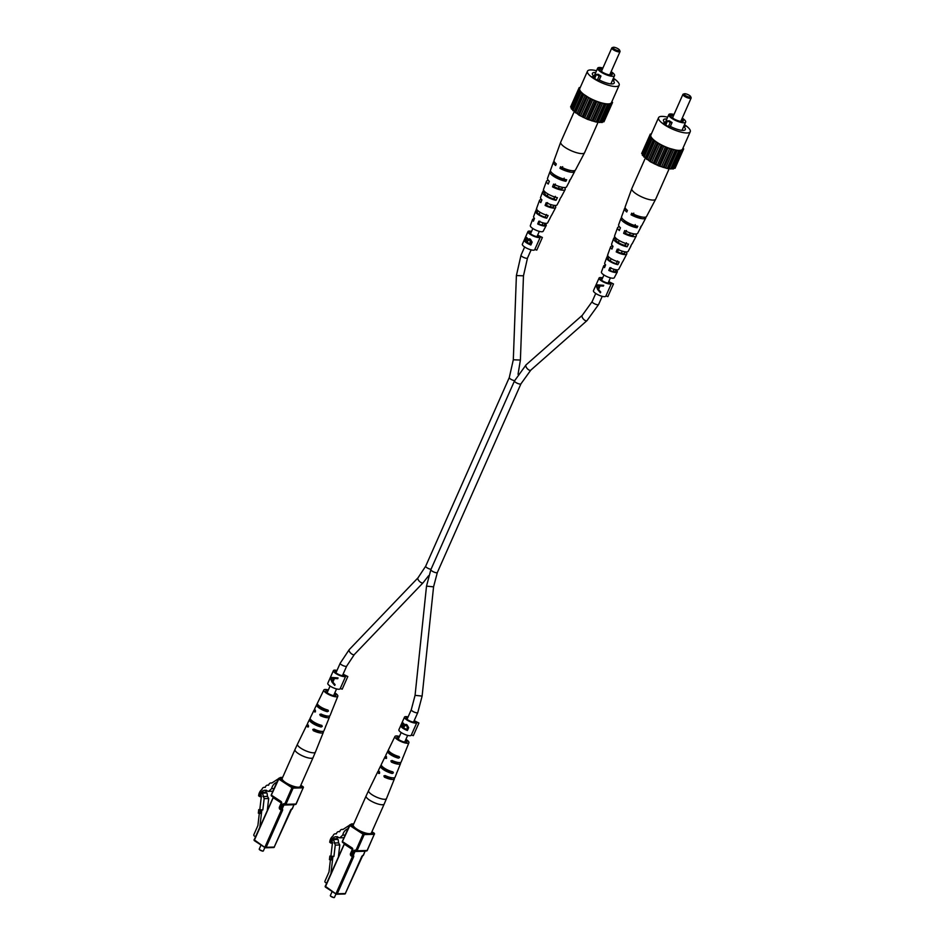 <?xml version="1.0" encoding="UTF-8"?>
<svg xmlns="http://www.w3.org/2000/svg" width="945" height="945" viewBox="0 0 945 945"><rect width="100%" height="100%" fill="white"/><g stroke="black" fill="none" stroke-linecap="round" stroke-linejoin="round"><path stroke-width="1.42" d="M314.508 723.516A3.544 0.992 -156.1 0 1 313.917 722.523L314.059 722.193M385.158 768.663L385.017 768.994A3.544 0.992 23.9 0 0 385.607 769.986M350.394 824.642L351.209 824.111A1.795 1.488 88.4 0 1 352.627 824.111L352.674 824.572M353.595 824.217L352.828 824.241M348.091 828.446L346.354 829.568A9.001 7.465 -91.6 0 0 342.74 835.108L339.739 837.825L335.404 836.762A8.599 7.135 -91.6 0 0 332.179 838.829A3.745 3.107 -91.6 0 0 331.034 843.153L329.722 842.302A8.434 6.993 88.4 0 1 333.089 835.9A2.859 2.374 88.4 0 1 336.113 833.939L336.444 833.726A2.859 2.374 88.4 0 1 339.468 831.754L339.798 831.541A2.859 2.374 88.4 0 1 342.822 829.568L349.532 825.198M337.507 836.703L335.404 836.762M338.381 837.305A8.599 7.135 -91.6 0 0 336.715 838.699L332.179 838.829M336.715 838.699A3.745 3.107 -91.6 0 0 336.018 839.479M332.416 843.117L331.034 843.153M332.144 891.489L330.337 895.576A2.256 0.626 23.9 0 0 330.348 895.789A2.256 0.626 23.9 0 0 331.896 896.959A2.256 0.626 23.9 0 0 334.046 897.573A2.256 0.626 23.9 0 0 334.294 897.537A2.256 0.626 23.9 0 0 334.447 897.407L335.971 893.982M333.857 897.632L330.608 896.12M334.069 842.999L338.605 842.881L338.109 839.42L333.573 839.55L335.251 845.102L333.939 856.394L329.852 856.075L329.427 859.631L330.915 859.903L331.329 856.347L329.852 856.075M330.915 856.04L332.534 842.16L331.341 841.381L333.573 839.55M338.605 842.881L339.787 844.972L335.251 845.102M339.787 844.972L338.475 856.241M333.939 856.394L332.935 856.418L330.986 873.133M331.329 856.347L332.935 856.418M332.333 856.312L331.919 859.879L330.915 859.903M326.533 883.173L325.269 882.346A0.898 0.744 -91.6 0 1 324.962 881.13L328.99 872.034L330.419 859.808M369.589 833.655A9.899 2.764 23.9 0 0 371.397 832.923L384.202 804.018A9.899 2.764 -156.1 0 1 382.406 804.75A9.899 2.764 -156.1 0 1 369.613 800.155A9.899 2.764 -156.1 0 1 366.093 795.997L353.288 824.902A9.899 2.764 23.9 0 0 358.887 830.301A9.899 2.764 23.9 0 0 369.589 833.655M392.447 760.843L393.096 762.048L391.395 762.095L390.887 760.89L392.14 760.524L390.887 760.89M402.842 757.536A8.233 2.303 -156.1 0 1 402.806 757.937L401.2 761.953A8.387 2.339 -156.1 0 1 392.14 760.524M391.395 762.095A8.458 2.362 23.9 0 0 400.55 763.56A8.458 2.362 23.9 0 0 400.337 762.509M385.607 775.869L386.233 777.073L384.379 777.133A9.037 2.516 23.9 0 0 394.431 778.81A9.037 2.516 23.9 0 0 394.254 777.782M384.379 777.133L383.883 775.916L385.123 775.55L383.883 775.916M396.711 772.679A8.824 2.457 -156.1 0 1 396.687 773.187L395.081 777.203A8.977 2.504 -156.1 0 1 385.123 775.55M405.925 739.309A7.654 2.138 -156.1 0 1 406.196 739.486A7.654 2.138 -156.1 0 1 408.925 742.687A7.654 2.138 -156.1 0 1 404.684 742.841A7.654 2.138 -156.1 0 1 397.644 739.722A7.654 2.138 -156.1 0 1 394.927 736.486A7.654 2.138 -156.1 0 1 399.44 736.438M391.395 753.165A8.174 2.28 23.9 0 0 399.073 756.543L399.558 757.536L398.424 758.162A8.233 2.303 -156.1 0 1 390.663 754.748A8.233 2.303 -156.1 0 1 387.745 751.263A8.233 2.303 -156.1 0 1 387.781 751.204L388.525 749.657A8.174 2.28 23.9 0 0 388.501 749.704A8.174 2.28 23.9 0 0 391.395 753.165M399.073 756.543L399.558 757.536M381.39 764.351A8.765 2.445 23.9 0 0 381.308 764.481A8.765 2.445 23.9 0 0 384.414 768.191A8.765 2.445 23.9 0 0 392.896 771.876L393.356 772.856L392.246 773.494A8.824 2.457 -156.1 0 1 383.67 769.773A8.824 2.457 -156.1 0 1 380.551 766.041A8.824 2.457 -156.1 0 1 380.634 765.899L381.237 764.93M392.896 771.876L393.356 772.856M396.687 773.187A8.824 2.457 -156.1 0 1 396.581 773.376L397.231 771.758A8.765 2.445 23.9 0 0 397.325 771.581L400.55 763.56M402.806 757.937A8.233 2.303 -156.1 0 1 402.747 758.044L403.397 756.425A8.174 2.28 23.9 0 0 403.444 756.331L408.925 742.687M386.009 756.165A8.458 2.362 23.9 0 0 385.087 756.709A8.458 2.362 23.9 0 0 385.796 758.445L386.351 758.422M386.599 758.091L385.796 758.445L386.54 756.862A8.387 2.339 -156.1 0 1 385.855 755.149L387.745 751.263M378.78 770.931A9.037 2.516 23.9 0 0 377.906 771.486A9.037 2.516 23.9 0 0 378.78 773.471L379.347 773.447M379.606 773.116L378.78 773.471L379.606 773.116L379.512 771.888A8.977 2.504 -156.1 0 1 378.661 769.927L380.551 766.041M393.096 762.048A5.894 1.642 23.9 0 0 398.211 762.532A5.894 1.642 23.9 0 0 398.223 762.485M386.233 777.073A6.202 1.725 23.9 0 0 391.785 777.759M398.424 758.162L396.25 756.744L397.573 756.248M396.25 756.744A5.788 1.618 -156.1 0 1 392.021 754.712A5.788 1.618 -156.1 0 1 389.942 752.622L387.781 751.204M392.246 773.494L389.883 771.947L391.171 771.427M389.883 771.947A6.083 1.701 -156.1 0 1 385.206 769.726A6.083 1.701 -156.1 0 1 383.008 767.446L380.634 765.899M399.156 737.1A5.493 1.536 23.9 0 0 396.9 737.372A5.493 1.536 23.9 0 0 398.849 739.687A5.493 1.536 23.9 0 0 403.893 741.931A5.493 1.536 23.9 0 0 406.941 741.825A5.493 1.536 23.9 0 0 405.629 739.97M684.735 93.72A3.603 1.004 23.9 0 0 684.345 93.779A3.603 1.004 23.9 0 0 685.68 95.693A3.603 1.004 23.9 0 0 690.004 97.158A3.603 1.004 23.9 0 0 690.641 96.567A3.603 1.004 23.9 0 0 688.161 94.701A3.603 1.004 23.9 0 0 684.735 93.72M690.641 96.567L691.102 97.642A4.501 1.252 -156.1 0 1 691.138 98.056A4.501 1.252 -156.1 0 1 690.322 98.386A4.501 1.252 -156.1 0 1 685.456 96.862A4.501 1.252 -156.1 0 1 682.904 94.405A4.501 1.252 -156.1 0 1 683.235 94.157L684.345 93.779M682.904 94.405L672.745 117.334A4.501 1.252 23.9 0 0 673.726 118.775M673.809 114.924A7.194 2.008 23.9 0 0 671.482 114.617A7.194 2.008 23.9 0 0 670.135 115.491A7.194 2.008 23.9 0 0 674.777 119.342A7.194 2.008 23.9 0 0 682.018 121.503A7.194 2.008 23.9 0 0 683.093 121.243A7.194 2.008 23.9 0 0 681.947 118.798M682.538 121.444A6.674 1.866 23.9 0 0 681.51 119.779M673.395 115.881A6.674 1.866 23.9 0 0 671.517 115.656A6.674 1.866 23.9 0 0 670.359 116.046M674.009 114.487A9.226 2.575 23.9 0 0 670.454 113.943A9.226 2.575 23.9 0 0 668.776 114.629A9.226 2.575 23.9 0 0 673.998 119.661A9.226 2.575 23.9 0 0 683.967 122.779A9.226 2.575 23.9 0 0 685.657 122.094A9.226 2.575 23.9 0 0 682.243 118.125M670.206 122.578L672.072 122.531A9.226 2.575 -156.1 0 1 669.438 120.806L667.572 120.854L670.206 122.578L668.399 126.665L670.773 126.63A11.931 3.331 23.9 0 0 685.314 129.512A11.931 3.331 23.9 0 0 683.707 126.5M672.072 122.531L670.253 126.642M664.819 124.327L665.363 123.098L663.024 123.157L668.434 126.689M666.827 119.023A11.931 3.331 23.9 0 0 665.682 118.975A11.931 3.331 23.9 0 0 663.508 119.85A11.931 3.331 23.9 0 0 665.363 123.098M667.631 117.204A17.329 4.831 23.9 0 0 661.724 116.389A17.329 4.831 23.9 0 0 658.57 117.664A17.329 4.831 23.9 0 0 668.375 127.114A17.329 4.831 23.9 0 0 687.098 132.973A17.329 4.831 23.9 0 0 690.252 131.709A17.329 4.831 23.9 0 0 684.511 124.681M658.57 117.664L650.869 135.052A17.329 4.831 23.9 0 0 660.673 144.502A17.329 4.831 23.9 0 0 679.396 150.361A17.329 4.831 23.9 0 0 682.55 149.097L690.252 131.709M680.187 121.303A4.501 1.252 23.9 0 0 680.979 120.972L691.138 98.056M667.572 120.854L665.764 124.953M682.94 148.223L683.672 148.885L682.857 148.979L683.105 150.101L678.734 150.846L666.745 147.668L658.263 143.51L652.038 138.962L649.747 135.253L650.774 134.71L650.314 134.048L651.27 134.143M683.672 148.885L675.58 167.064M683.105 150.101L675.049 168.281L673.655 168.269M681.416 150.775L673.36 168.954L667.17 168.505L658.689 165.847L650.207 161.689L642.281 155.122L650.337 136.942M642.588 154.413L641.69 153.433L650.314 134.048M673.927 168.175L681.983 149.995M678.734 150.846L670.678 169.025M670.997 168.671L679.053 150.491M672.001 168.635L680.057 150.456M675.226 150.326L667.17 168.505M667.867 168.34L675.923 150.16M669.178 168.529L677.234 150.349M671.139 149.239L663.083 167.419M664.111 167.454L672.167 149.286M665.634 167.867L673.691 149.688M666.745 147.668L658.689 165.847M659.976 166.096L668.032 147.916M661.618 166.674L669.674 148.495M662.351 145.707L654.294 163.887M655.759 164.324L663.815 146.144M657.401 165.056L665.457 146.877M658.263 143.51L650.207 161.689M651.731 162.28L659.787 144.101M653.267 163.107L661.323 144.928M654.743 141.207L646.687 159.386M648.175 160.095L656.232 141.915M649.499 160.957L657.555 142.778M652.038 138.962L643.982 157.142M645.341 157.921L653.397 139.742M646.345 158.76L654.401 140.581M643.403 155.913L651.459 137.734M644.041 156.669L652.097 138.49M642.517 154.189L650.573 136.009M683.802 126.264L685.798 126.205L684.274 125.212M669.249 168.553L655.7 199.135A13.053 3.638 -156.1 0 1 655.665 199.194A13.053 3.638 -156.1 0 1 653.326 200.092A13.053 3.638 -156.1 0 1 636.469 194.044A13.053 3.638 -156.1 0 1 631.803 188.622A13.053 3.638 -156.1 0 1 631.827 188.551L645.388 157.969M618.715 249.078L617.557 251.842A6.603 1.843 23.9 0 0 624.751 253.047A6.603 1.843 23.9 0 0 624.172 251.665L624.22 251.665M633.776 213.145L633.115 214.728A8.08 2.256 23.9 0 0 641.82 216.984M626.488 230.521L625.33 233.285A7.336 2.044 23.9 0 0 633.658 234.773A7.336 2.044 23.9 0 0 633.445 233.781M610.954 267.648L609.797 270.412A5.859 1.63 23.9 0 0 615.845 271.321A5.859 1.63 23.9 0 0 615.478 270.246L615.738 269.691M635.276 224.591L634.52 226.138A7.702 2.15 -156.1 0 1 626.677 222.807A7.702 2.15 -156.1 0 1 623.948 220.161M626.452 242.782L625.141 245.487A6.91 1.925 -156.1 0 1 618.361 242.558A6.91 1.925 -156.1 0 1 615.892 239.664A6.91 1.925 -156.1 0 1 615.986 239.51L616.364 238.589M617.617 260.962L616.294 263.667A6.178 1.725 -156.1 0 1 610.541 261.127A6.178 1.725 -156.1 0 1 608.344 258.54A6.178 1.725 -156.1 0 1 608.367 258.481L608.911 257.123M630.906 245.794A9.438 2.634 -156.1 0 1 630.835 246.314L628.201 251.299A9.048 2.528 -156.1 0 1 617.298 249.126L616.199 251.89A8.848 2.469 23.9 0 0 626.795 253.981A8.848 2.469 23.9 0 0 625.826 251.902M655.665 199.194L646.581 216.44A11.73 3.272 -156.1 0 1 631.673 213.204L631.047 214.787A11.612 3.237 23.9 0 0 645.778 217.964A11.612 3.237 23.9 0 0 645.789 217.031M640.982 226.398A10.903 3.048 -156.1 0 1 640.923 227.166L637.698 233.297A10.43 2.906 -156.1 0 1 624.716 230.568L623.617 233.332A10.23 2.859 23.9 0 0 636.28 235.978A10.23 2.859 23.9 0 0 635.583 234.006M621.408 264.033A8.056 2.244 -156.1 0 1 621.337 264.328L618.715 269.301A7.666 2.138 -156.1 0 1 609.891 267.671L608.793 270.435A7.465 2.079 23.9 0 0 617.298 271.983A7.465 2.079 23.9 0 0 616.471 270.223L615.478 270.246M605.414 265.356A7.465 2.079 23.9 0 0 603.654 265.947L601.433 272.042A7.017 1.961 23.9 0 0 603.938 274.971A7.017 1.961 23.9 0 0 614.274 277.736L617.298 271.983M621.337 264.328A8.056 2.244 -156.1 0 1 621.137 264.565L622.519 261.895A8.257 2.303 23.9 0 0 622.755 261.647L626.795 253.981M630.835 246.314A9.438 2.634 -156.1 0 1 630.445 246.692L631.827 244.023A9.639 2.693 23.9 0 0 632.24 243.633L636.28 235.978M640.923 227.166A10.903 3.048 -156.1 0 1 640.32 227.662L641.112 226.138A11.021 3.071 23.9 0 0 641.738 225.631L645.778 217.964M625.224 207.912A11.612 3.237 23.9 0 0 624.55 208.561L621.586 216.7A11.021 3.071 23.9 0 0 625.519 221.284A11.021 3.071 23.9 0 0 637.792 226.233L637.001 227.757A10.903 3.048 -156.1 0 1 624.881 222.866A10.903 3.048 -156.1 0 1 620.995 218.33A10.903 3.048 -156.1 0 1 621.633 217.716L621.739 217.787M619.507 226.883A10.23 2.859 23.9 0 0 617.581 227.686L614.616 235.825A9.639 2.693 23.9 0 0 618.065 239.841A9.639 2.693 23.9 0 0 628.508 244.117L627.126 246.787A9.438 2.634 -156.1 0 1 616.955 242.593A9.438 2.634 -156.1 0 1 613.577 238.672A9.438 2.634 -156.1 0 1 614.014 238.211L614.64 236.51M612.809 246.137A8.848 2.469 23.9 0 0 610.624 246.81L607.659 254.949A8.257 2.303 23.9 0 0 610.6 258.387A8.257 2.303 23.9 0 0 619.199 261.989L617.817 264.647A8.056 2.244 -156.1 0 1 609.49 261.151A8.056 2.244 -156.1 0 1 606.619 257.808A8.056 2.244 -156.1 0 1 606.855 257.489L607.918 254.618M624.55 208.561A11.612 3.237 23.9 0 0 626.759 211.987L627.397 210.404A11.73 3.272 -156.1 0 1 625.141 206.931L631.803 188.622M617.581 227.686A10.23 2.859 23.9 0 0 619.329 230.533L620.44 227.769A10.43 2.906 -156.1 0 1 618.621 224.839L620.995 218.33M610.624 246.81A8.848 2.469 23.9 0 0 611.911 249.09L613.021 246.326A9.048 2.528 -156.1 0 1 611.651 243.964L613.577 238.672M603.654 265.947A7.465 2.079 23.9 0 0 604.516 267.636L605.615 264.872A7.666 2.138 -156.1 0 1 604.694 263.088L606.619 257.808M633.115 214.728L631.047 214.787M625.33 233.285L623.617 233.332M617.557 251.842L616.199 251.89M609.797 270.412L608.793 270.435M634.52 226.138L637.001 227.757M625.141 245.487L627.126 246.787M614.014 238.211L615.986 239.51M616.294 263.667L617.817 264.647M606.855 257.489L608.367 258.481M343.33 675.734L343.85 674.565L347.819 676.537L342.208 689.188L340.259 688.492M336.727 671.056A4.949 1.382 23.9 0 0 335.05 671.375A4.949 1.382 23.9 0 0 336.81 673.454A4.949 1.382 23.9 0 0 341.346 675.474A4.949 1.382 23.9 0 0 344.098 675.38A4.949 1.382 23.9 0 0 343.85 674.565M336.987 670.477A6.757 1.878 23.9 0 0 333.408 670.643L327.797 683.282A6.757 1.878 23.9 0 0 330.195 686.129A6.757 1.878 23.9 0 0 336.385 688.881A6.757 1.878 23.9 0 0 340.141 688.751L345.752 676.112A6.757 1.878 23.9 0 0 345.787 675.817L347.819 676.537M330.502 678.475L331.99 682.077L334.731 685.409L335.073 684.641L332.864 682.113L334.447 678.534L337.708 678.687L338.05 677.919L330.974 677.423L330.502 678.475L334.778 685.314M333.408 670.643A6.757 1.878 23.9 0 0 335.794 673.478A6.757 1.878 23.9 0 0 341.984 676.23A6.757 1.878 23.9 0 0 345.752 676.112M334.447 678.534L337.719 678.687M330.951 678.25L334.329 678.451L333.077 681.274L332.321 681.298L330.951 678.25L333.573 678.475L332.321 681.298M334.329 678.451L333.573 678.475M414.43 722.204L414.949 721.035L418.918 723.008L413.308 735.659L411.358 734.95M407.827 717.527A4.949 1.382 23.9 0 0 406.149 717.834A4.949 1.382 23.9 0 0 407.909 719.925A4.949 1.382 23.9 0 0 412.445 721.933A4.949 1.382 23.9 0 0 415.198 721.85A4.949 1.382 23.9 0 0 414.949 721.035M408.086 716.936A6.757 1.878 23.9 0 0 404.507 717.101L398.896 729.753A6.757 1.878 23.9 0 0 401.294 732.599A6.757 1.878 23.9 0 0 407.484 735.34A6.757 1.878 23.9 0 0 411.24 735.222L416.851 722.582A6.757 1.878 23.9 0 0 416.887 722.287L418.918 723.008M404.791 724.697L406.87 724.685L408.665 727.65L407.401 730.509A6.757 1.878 -156.1 0 1 403.161 728.394A6.757 1.878 -156.1 0 1 400.845 726.244L403.55 723.279L404.342 725.11L405.712 724.39M404.507 717.101A6.757 1.878 23.9 0 0 406.905 719.948A6.757 1.878 23.9 0 0 413.083 722.701A6.757 1.878 23.9 0 0 416.851 722.582M407.401 730.509L400.845 726.244L403.09 723.008M406.208 724.437L404.342 725.11M403.905 727.355L403.692 727.827A6.757 1.878 23.9 0 0 406.74 729.41L407.555 728.394L407.342 725.37L405.842 725.217L403.031 727.378L403.125 723.905M404.106 724.047L403.48 723.811M404.425 726.268L404.625 725.098M403.999 723.976L401.448 725.984A6.757 1.878 23.9 0 0 403.031 727.378M404.117 726.882L403.243 726.906M407.342 725.37L406.563 725.394L407.555 728.394M406.74 729.41L407.189 728.406M537.894 236.675L538.414 235.506L542.383 237.478L536.772 250.13L534.823 249.433M531.291 231.998A4.949 1.382 23.9 0 0 529.613 232.316A4.949 1.382 23.9 0 0 531.373 234.395A4.949 1.382 23.9 0 0 535.909 236.415A4.949 1.382 23.9 0 0 538.662 236.321A4.949 1.382 23.9 0 0 538.414 235.506M531.551 231.419A6.757 1.878 23.9 0 0 527.96 231.584L522.361 244.223A6.757 1.878 23.9 0 0 524.759 247.07A6.757 1.878 23.9 0 0 530.948 249.823A6.757 1.878 23.9 0 0 534.705 249.704L540.316 237.053A6.757 1.878 23.9 0 0 540.351 236.758L542.383 237.478M528.255 239.179L530.334 239.156L532.13 242.133L530.866 244.991A6.757 1.878 -156.1 0 1 526.625 242.865A6.757 1.878 -156.1 0 1 524.31 240.715L527.015 237.75L527.806 239.593L529.165 238.861M527.96 231.584A6.757 1.878 23.9 0 0 530.358 234.419A6.757 1.878 23.9 0 0 536.547 237.171A6.757 1.878 23.9 0 0 540.316 237.053M530.866 244.991L524.31 240.715M524.333 240.715L526.554 237.478M529.672 238.908L527.806 239.593M530.807 239.853L528.101 240.396L527.156 242.298A6.757 1.878 23.9 0 0 530.204 243.881L530.027 239.876L530.807 239.853L530.653 242.877M530.204 243.881L531.019 242.865M527.57 238.53L526.589 238.376M527.889 240.751L528.09 239.581M527.464 238.447L524.912 240.455A6.757 1.878 23.9 0 0 526.495 241.861L526.33 238.294L526.944 238.282M527.582 241.353L526.708 241.377M527.369 241.837L526.495 241.861M608.993 283.146L609.513 281.976L613.482 283.949L607.871 296.6L605.922 295.903M602.39 278.468A4.949 1.382 23.9 0 0 600.713 278.775A4.949 1.382 23.9 0 0 602.473 280.866A4.949 1.382 23.9 0 0 607.009 282.874A4.949 1.382 23.9 0 0 609.761 282.791A4.949 1.382 23.9 0 0 609.513 281.976M602.65 277.889A6.757 1.878 23.9 0 0 599.071 278.054L593.46 290.694A6.757 1.878 23.9 0 0 595.858 293.541A6.757 1.878 23.9 0 0 602.048 296.281A6.757 1.878 23.9 0 0 605.804 296.163L611.415 283.524A6.757 1.878 23.9 0 0 611.45 283.228L613.482 283.949M596.165 285.886L597.653 289.489L600.394 292.82L600.736 292.052L598.528 289.524L600.122 285.945L603.371 286.099L603.713 285.331L596.638 284.835L596.165 285.886L600.441 292.726M599.071 278.054A6.757 1.878 23.9 0 0 601.469 280.889A6.757 1.878 23.9 0 0 607.647 283.642A6.757 1.878 23.9 0 0 611.415 283.524M600.122 285.945L603.382 286.087M596.614 285.65L599.992 285.862L598.74 288.686L597.984 288.709L596.614 285.65L599.236 285.886L597.984 288.709M599.992 285.862L599.236 285.886M279.295 778.172L280.11 777.64A1.795 1.488 88.4 0 1 281.527 777.652L281.575 778.101M282.496 777.747L281.728 777.77M276.991 781.976L275.255 783.11A9.001 7.465 -91.6 0 0 271.64 788.638L268.64 791.367L264.305 790.292A8.599 7.135 -91.6 0 0 261.08 792.359A3.745 3.107 -91.6 0 0 259.934 796.682L258.623 795.832A8.434 6.993 88.4 0 1 261.989 789.441A2.859 2.374 88.4 0 1 265.013 787.468L265.344 787.256A2.859 2.374 88.4 0 1 268.368 785.283L268.699 785.071A2.859 2.374 88.4 0 1 271.723 783.098L278.432 778.739M266.407 790.233L264.305 790.292M267.281 790.835A8.599 7.135 -91.6 0 0 265.604 792.229L261.08 792.359M265.604 792.229A3.745 3.107 -91.6 0 0 264.919 793.009M261.316 796.647L259.934 796.682M261.044 845.019L259.237 849.118A2.256 0.626 23.9 0 0 259.249 849.319A2.256 0.626 23.9 0 0 260.796 850.488A2.256 0.626 23.9 0 0 262.946 851.102A2.256 0.626 23.9 0 0 263.194 851.067A2.256 0.626 23.9 0 0 263.348 850.937L264.872 847.511M262.757 851.173L259.497 849.649M262.97 796.54L267.506 796.411L267.01 792.961L262.474 793.079L264.151 798.631L262.84 809.924L258.753 809.605L258.328 813.161L259.816 813.432L260.229 809.877L258.753 809.605M259.816 809.582L261.422 795.69L260.241 794.91L262.474 793.079M267.506 796.411L268.687 798.501L264.151 798.631M268.687 798.501L267.376 809.77M262.84 809.924L261.836 809.959L259.887 826.674M260.229 809.877L261.836 809.959M261.233 809.841L260.82 813.409L259.816 813.432M255.433 836.703L254.17 835.876A0.898 0.744 -91.6 0 1 253.862 834.659L257.89 825.564L259.32 813.35M298.49 787.185A9.899 2.764 23.9 0 0 300.297 786.464L313.102 757.547A9.899 2.764 -156.1 0 1 311.307 758.28A9.899 2.764 -156.1 0 1 298.514 753.697A9.899 2.764 -156.1 0 1 294.994 749.527L282.189 778.432A9.899 2.764 23.9 0 0 287.788 783.842A9.899 2.764 23.9 0 0 298.49 787.185M321.347 714.373L321.997 715.589L320.296 715.637L319.788 714.42L321.04 714.054L319.788 714.42M331.742 711.065A8.233 2.303 -156.1 0 1 331.707 711.467L330.088 715.483A8.387 2.339 -156.1 0 1 321.04 714.054M320.296 715.637A8.458 2.362 23.9 0 0 329.451 717.09A8.458 2.362 23.9 0 0 329.226 716.05M314.508 729.398L315.134 730.615L313.279 730.662A9.037 2.516 23.9 0 0 323.332 732.34A9.037 2.516 23.9 0 0 323.155 731.312M313.279 730.662L312.783 729.445L314.023 729.079L312.783 729.445M325.612 726.221A8.824 2.457 -156.1 0 1 325.588 726.717L323.981 730.733A8.977 2.504 -156.1 0 1 314.023 729.079M334.825 692.839A7.654 2.138 -156.1 0 1 335.097 693.016A7.654 2.138 -156.1 0 1 337.826 696.217A7.654 2.138 -156.1 0 1 333.585 696.382A7.654 2.138 -156.1 0 1 326.545 693.252A7.654 2.138 -156.1 0 1 323.828 690.015A7.654 2.138 -156.1 0 1 328.34 689.968M320.296 706.695A8.174 2.28 23.9 0 0 327.974 710.073L328.458 711.065L327.324 711.691A8.233 2.303 -156.1 0 1 319.564 708.277A8.233 2.303 -156.1 0 1 316.646 704.793A8.233 2.303 -156.1 0 1 316.681 704.734L317.425 703.186A8.174 2.28 23.9 0 0 317.402 703.234A8.174 2.28 23.9 0 0 320.296 706.695M327.974 710.073L328.458 711.065M310.291 717.893A8.765 2.445 23.9 0 0 310.208 718.023A8.765 2.445 23.9 0 0 313.315 721.72A8.765 2.445 23.9 0 0 321.796 725.406L322.257 726.386L321.146 727.024A8.824 2.457 -156.1 0 1 312.571 723.303A8.824 2.457 -156.1 0 1 309.452 719.57A8.824 2.457 -156.1 0 1 309.535 719.44L310.137 718.472M321.796 725.406L322.257 726.386M325.588 726.717A8.824 2.457 -156.1 0 1 325.482 726.906L326.131 725.287A8.765 2.445 23.9 0 0 326.226 725.122L329.451 717.09M331.707 711.467A8.233 2.303 -156.1 0 1 331.648 711.573L332.297 709.955A8.174 2.28 23.9 0 0 332.345 709.86L337.826 696.217M314.909 709.695A8.458 2.362 23.9 0 0 313.988 710.238A8.458 2.362 23.9 0 0 314.697 711.975L315.252 711.951M315.5 711.62L314.697 711.975L315.441 710.392A8.387 2.339 -156.1 0 1 314.744 708.679L316.646 704.793M307.68 724.461A9.037 2.516 23.9 0 0 306.806 725.016A9.037 2.516 23.9 0 0 307.68 727L308.247 726.989M308.507 726.646L307.68 727L308.507 726.646L308.413 725.417A8.977 2.504 -156.1 0 1 307.562 723.457L309.452 719.57M321.997 715.589A5.894 1.642 23.9 0 0 327.112 716.062A5.894 1.642 23.9 0 0 327.124 716.015M315.134 730.615A6.202 1.725 23.9 0 0 320.686 731.288M327.324 711.691L325.151 710.274L326.474 709.778M325.151 710.274A5.788 1.618 -156.1 0 1 320.922 708.242A5.788 1.618 -156.1 0 1 318.843 706.151L316.681 704.734M321.146 727.024L318.784 725.476L320.071 724.957M318.784 725.476A6.083 1.701 -156.1 0 1 314.106 723.268A6.083 1.701 -156.1 0 1 311.909 720.976L309.535 719.44M328.057 690.63A5.493 1.536 23.9 0 0 325.801 690.901A5.493 1.536 23.9 0 0 327.75 693.217A5.493 1.536 23.9 0 0 332.794 695.461A5.493 1.536 23.9 0 0 335.841 695.355A5.493 1.536 23.9 0 0 334.53 693.5M613.636 47.25A3.603 1.004 23.9 0 0 613.234 47.309A3.603 1.004 23.9 0 0 614.581 49.234A3.603 1.004 23.9 0 0 618.904 50.699A3.603 1.004 23.9 0 0 619.542 50.097A3.603 1.004 23.9 0 0 617.061 48.23A3.603 1.004 23.9 0 0 613.636 47.25M619.542 50.097L620.003 51.172A4.501 1.252 -156.1 0 1 620.038 51.585A4.501 1.252 -156.1 0 1 619.223 51.916A4.501 1.252 -156.1 0 1 614.356 50.392A4.501 1.252 -156.1 0 1 611.805 47.935A4.501 1.252 -156.1 0 1 612.136 47.687L613.234 47.309M611.805 47.935L601.646 70.863A4.501 1.252 23.9 0 0 602.626 72.304M602.709 68.453A7.194 2.008 23.9 0 0 600.382 68.146A7.194 2.008 23.9 0 0 599.035 69.032A7.194 2.008 23.9 0 0 603.678 72.871A7.194 2.008 23.9 0 0 610.919 75.033A7.194 2.008 23.9 0 0 611.994 74.773A7.194 2.008 23.9 0 0 610.848 72.328M611.439 74.986A6.674 1.866 23.9 0 0 610.411 73.308M602.296 69.41A6.674 1.866 23.9 0 0 600.418 69.186A6.674 1.866 23.9 0 0 599.26 69.587M602.91 68.016A9.226 2.575 23.9 0 0 599.354 67.473A9.226 2.575 23.9 0 0 597.677 68.158A9.226 2.575 23.9 0 0 602.898 73.19A9.226 2.575 23.9 0 0 612.868 76.309A9.226 2.575 23.9 0 0 614.545 75.635A9.226 2.575 23.9 0 0 611.143 71.666M599.106 76.108L600.973 76.061A9.226 2.575 -156.1 0 1 598.339 74.336L596.472 74.383L599.106 76.108L597.299 80.207M600.973 76.061L599.142 80.171M593.72 77.868L594.263 76.628L591.924 76.699L597.334 80.23L599.673 80.16A11.931 3.331 23.9 0 0 614.215 83.054A11.931 3.331 23.9 0 0 612.608 80.03M595.728 72.552A11.931 3.331 23.9 0 0 594.582 72.505A11.931 3.331 23.9 0 0 592.409 73.379A11.931 3.331 23.9 0 0 594.263 76.628M596.531 70.733A17.329 4.831 23.9 0 0 590.625 69.93A17.329 4.831 23.9 0 0 587.471 71.194A17.329 4.831 23.9 0 0 597.275 80.644A17.329 4.831 23.9 0 0 615.998 86.515A17.329 4.831 23.9 0 0 619.152 85.239A17.329 4.831 23.9 0 0 613.411 78.211M587.471 71.194L579.757 88.582A17.329 4.831 23.9 0 0 589.574 98.032A17.329 4.831 23.9 0 0 608.297 103.903A17.329 4.831 23.9 0 0 611.45 102.627L619.152 85.239M609.088 74.832A4.501 1.252 23.9 0 0 609.879 74.513L620.038 51.585M596.472 74.383L594.665 78.482M611.84 101.753L612.573 102.426L611.545 102.97L612.006 103.631L607.623 104.375L600.04 102.769L591.251 99.249L580.939 92.504L578.647 88.795L579.462 88.7L579.214 87.578L580.171 87.672M604.516 120.594L612.573 102.426M612.006 103.631L603.949 121.81L602.556 121.81M610.316 104.304L602.26 122.484L596.071 122.035L587.589 119.377L579.108 115.219L571.182 108.651L579.238 90.472M571.489 107.943L570.591 106.974L578.647 88.795M602.827 121.704L610.883 103.525M607.623 104.375L599.579 122.555M599.898 122.2L607.954 104.021M600.902 122.165L608.958 103.985M604.127 103.855L596.071 122.035M596.767 121.87L604.824 103.69M598.079 122.07L606.135 103.891M600.04 102.769L591.983 120.948M593.011 120.995L601.067 102.816M594.535 121.397L602.591 103.218M595.645 101.198L587.589 119.377M588.877 119.625L596.933 101.446M590.519 120.216L598.575 102.036M591.251 99.249L583.195 117.416M584.66 117.853L592.716 99.674M586.302 118.586L594.358 100.406M587.164 97.04L579.108 115.219M580.632 115.81L588.688 97.63M582.167 116.637L590.223 98.457M583.644 94.736L575.588 112.916M577.076 113.624L585.132 95.445M578.399 114.487L586.455 96.307M580.939 92.504L572.883 110.683M574.241 111.451L582.297 93.271M575.245 112.29L583.301 94.122M572.304 109.443L580.36 91.263M572.942 110.199L580.998 92.019M571.418 107.73L579.474 89.551M579.214 87.578L578.671 88.783M612.703 79.793L614.699 79.746L613.175 78.742M598.15 122.094L584.601 152.665A13.053 3.638 -156.1 0 1 584.565 152.724A13.053 3.638 -156.1 0 1 582.226 153.622A13.053 3.638 -156.1 0 1 565.37 147.585A13.053 3.638 -156.1 0 1 560.704 142.152A13.053 3.638 -156.1 0 1 560.728 142.093L574.288 111.498M547.616 202.62L546.458 205.384A6.603 1.843 23.9 0 0 553.652 206.577A6.603 1.843 23.9 0 0 553.073 205.195L553.12 205.195M562.677 166.674L562.015 168.257A8.08 2.256 23.9 0 0 570.721 170.513M555.388 184.051L554.231 186.815A7.336 2.044 23.9 0 0 562.558 188.303A7.336 2.044 23.9 0 0 562.346 187.311M539.855 221.177L538.697 223.941A5.859 1.63 23.9 0 0 544.745 224.851A5.859 1.63 23.9 0 0 544.379 223.788L544.639 223.221M564.177 178.121L563.421 179.668A7.702 2.15 -156.1 0 1 555.577 176.349A7.702 2.15 -156.1 0 1 552.849 173.691M555.353 196.312L554.042 199.017A6.91 1.925 -156.1 0 1 547.261 196.087A6.91 1.925 -156.1 0 1 544.792 193.205A6.91 1.925 -156.1 0 1 544.887 193.04L545.265 192.118M546.517 214.491L545.194 217.196A6.178 1.725 -156.1 0 1 539.441 214.657A6.178 1.725 -156.1 0 1 537.244 212.07A6.178 1.725 -156.1 0 1 537.268 212.011L537.811 210.652M559.806 199.336A9.438 2.634 -156.1 0 1 559.735 199.856L557.101 204.829A9.048 2.528 -156.1 0 1 546.198 202.655L545.1 205.419A8.848 2.469 23.9 0 0 555.695 207.51A8.848 2.469 23.9 0 0 554.727 205.431M584.565 152.724L575.481 169.97A11.73 3.272 -156.1 0 1 560.574 166.733L559.948 168.316A11.612 3.237 23.9 0 0 574.678 171.506A11.612 3.237 23.9 0 0 574.69 170.561M569.882 179.928A10.903 3.048 -156.1 0 1 569.823 180.696L566.598 186.826A10.43 2.906 -156.1 0 1 553.616 184.11L552.518 186.862A10.23 2.859 23.9 0 0 565.181 189.508A10.23 2.859 23.9 0 0 564.484 187.547M550.309 217.563A8.056 2.244 -156.1 0 1 550.238 217.858L547.616 222.843A7.666 2.138 -156.1 0 1 538.792 221.201L537.693 223.965A7.465 2.079 23.9 0 0 546.198 225.524A7.465 2.079 23.9 0 0 545.371 223.752L544.379 223.788M534.315 218.897A7.465 2.079 23.9 0 0 532.555 219.476L530.334 225.583A7.017 1.961 23.9 0 0 532.838 228.501A7.017 1.961 23.9 0 0 543.174 231.265L546.198 225.524M550.238 217.858A8.056 2.244 -156.1 0 1 550.037 218.094L551.419 215.436A8.257 2.303 23.9 0 0 551.656 215.176L555.695 207.51M559.735 199.856A9.438 2.634 -156.1 0 1 559.345 200.222L560.728 197.564A9.639 2.693 23.9 0 0 561.141 197.174L565.181 189.508M569.823 180.696A10.903 3.048 -156.1 0 1 569.221 181.204L570.012 179.68A11.021 3.071 23.9 0 0 570.638 179.16L574.678 171.506M554.124 161.453A11.612 3.237 23.9 0 0 553.451 162.091L550.486 170.23A11.021 3.071 23.9 0 0 554.42 174.813A11.021 3.071 23.9 0 0 566.693 179.774L565.901 181.286A10.903 3.048 -156.1 0 1 553.782 176.396A10.903 3.048 -156.1 0 1 549.884 171.86A10.903 3.048 -156.1 0 1 550.533 171.246L550.64 171.317M548.407 180.424A10.23 2.859 23.9 0 0 546.482 181.216L543.517 189.354A9.639 2.693 23.9 0 0 546.966 193.371A9.639 2.693 23.9 0 0 557.408 197.659L556.026 200.316A9.438 2.634 -156.1 0 1 545.856 196.135A9.438 2.634 -156.1 0 1 542.477 192.213A9.438 2.634 -156.1 0 1 542.914 191.74L543.54 190.039M541.709 199.667A8.848 2.469 23.9 0 0 539.512 200.352L536.559 208.491A8.257 2.303 23.9 0 0 539.5 211.916A8.257 2.303 23.9 0 0 548.1 215.519L546.718 218.189A8.056 2.244 -156.1 0 1 538.39 214.68A8.056 2.244 -156.1 0 1 535.52 211.337A8.056 2.244 -156.1 0 1 535.756 211.018L536.819 208.148M553.451 162.091A11.612 3.237 23.9 0 0 555.66 165.517L556.298 163.934A11.73 3.272 -156.1 0 1 554.042 160.461L560.704 142.152M546.482 181.216A10.23 2.859 23.9 0 0 548.23 184.062L549.34 181.31A10.43 2.906 -156.1 0 1 547.521 178.369L549.884 171.86M539.512 200.352A8.848 2.469 23.9 0 0 540.812 202.62L541.922 199.856A9.048 2.528 -156.1 0 1 540.552 197.493L542.477 192.213M532.555 219.476A7.465 2.079 23.9 0 0 533.417 221.165L534.516 218.401A7.666 2.138 -156.1 0 1 533.594 216.629L535.52 211.337M562.015 168.257L559.948 168.316M554.231 186.815L552.518 186.862M546.458 205.384L545.1 205.419M538.697 223.941L537.693 223.965M563.421 179.668L565.901 181.286M554.042 199.017L556.026 200.316M542.914 191.74L544.887 193.04M545.194 217.196L546.718 218.189M535.756 211.018L537.268 212.011M428.593 575.741L423.112 582.746A3.544 1.536 -136.2 0 1 422.486 582.982A3.544 1.536 -136.2 0 1 419.001 580.88A3.544 1.536 -136.2 0 1 417.997 577.832L349.237 649.605L340.188 663.248L335.947 672.816M423.112 582.746L354.351 654.507A3.544 1.536 -136.2 0 1 353.725 654.743A3.544 1.536 -136.2 0 1 350.241 652.652A3.544 1.536 -136.2 0 1 349.237 649.605M354.351 654.507L346.673 666.119A3.544 0.992 -156.1 0 1 346.024 666.379A3.544 0.992 -156.1 0 1 342.196 665.174A3.544 0.992 -156.1 0 1 340.188 663.248M518.037 374.303L520.4 360.045L513.312 359.785L509.284 377.563A3.544 0.992 23.9 0 0 510.961 379.299A3.544 0.992 23.9 0 0 514.6 380.658M513.312 359.785L516.395 275.562L523.471 275.822L527.499 258.044L531.125 249.87M516.395 275.562L521.026 255.174A3.544 0.992 23.9 0 0 523.022 257.111A3.544 0.992 23.9 0 0 526.861 258.304A3.544 0.992 23.9 0 0 527.499 258.044M431.003 569.327A3.544 0.992 -156.1 0 1 427.353 567.969A3.544 0.992 -156.1 0 1 425.675 566.22L417.997 577.832M413.52 722.157L417.773 712.589A3.544 0.992 23.9 0 1 417.123 712.849A3.544 0.992 23.9 0 1 413.296 711.644A3.544 0.992 23.9 0 1 411.288 709.707L415.068 695.343L426.514 586.124L433.566 586.857L437.346 572.493A3.544 0.992 23.9 0 1 436.708 572.753A3.544 0.992 23.9 0 1 432.881 571.548A3.544 0.992 23.9 0 1 430.873 569.622L514.47 380.953A3.544 0.992 -156.1 0 0 516.478 382.879A3.544 0.992 -156.1 0 0 520.305 384.083A3.544 0.992 -156.1 0 0 520.955 383.824L437.346 572.493M415.068 695.343L422.12 696.087L433.566 586.857M595.74 293.458L592.125 301.644A3.544 0.992 -156.1 0 0 594.121 303.569A3.544 0.992 -156.1 0 0 597.961 304.774A3.544 0.992 -156.1 0 0 598.598 304.514L586.975 320.638L530.795 370.145A3.544 1.63 -131.4 0 1 530.192 370.357A3.544 1.63 -131.4 0 1 526.814 368.066A3.544 1.63 -131.4 0 1 526.105 364.829L514.47 380.953M586.975 320.638A3.544 1.63 -131.4 0 1 586.384 320.839A3.544 1.63 -131.4 0 1 582.994 318.548A3.544 1.63 -131.4 0 1 582.285 315.311L592.125 301.644M353.654 824.087L352.627 824.111M347.606 829.533L346.354 829.568M345.173 835.037L342.74 835.108M351.965 848.492L342.681 841.759L352.036 847.878A1.795 1.488 -91.6 0 1 352.662 850.311L350.878 854.351L352.06 855.119L353.843 851.091L355.013 851.504L353.217 855.532A0.898 0.744 88.4 0 1 352.213 855.898L351.977 855.745M352.591 856.005A0.898 0.898 0 0 1 352.072 855.863L352.06 855.119L353.217 855.532A1.795 0.874 123.2 0 1 353.524 857.091L337.27 893.769L336.113 893.344L352.367 856.678L351.174 855.898A1.795 1.488 -91.6 0 1 350.56 853.453L352.343 849.425L344.311 844.168L325.564 886.457L336.266 894.124A0.898 0.744 88.4 0 0 337.27 893.769L345.327 893.545L361.687 856.643M353.383 824.678L350.713 824.749L354.281 827.088M360.329 831.033L363.896 833.36L366.625 833.289M371.243 833.159L373.96 833.077L371.917 831.742L374.232 833.36M367.192 850.276L367.097 850.512A0.898 0.744 88.4 0 1 366.459 850.972L356.395 851.256A0.898 0.744 88.4 0 1 356.017 851.15L355.875 851.114A0.898 0.898 0 0 0 356.395 851.256A0.898 0.744 88.4 0 0 357.021 850.783L367.097 850.512L374.279 834.305L364.203 834.589L357.021 850.783L355.863 850.37A1.795 1.488 -91.6 0 0 353.843 851.091M355.816 851.055A0.898 0.744 -91.6 0 0 355.639 851.043L363.045 834.163L349.863 825.552L342.527 841.31M336.03 893.97L325.576 887.19L325.245 886.079A0.898 0.898 0 0 0 325.576 887.19L336.125 894.088A0.898 0.898 0 0 0 336.644 894.23L344.701 894.005A0.898 0.898 0 0 0 345.492 893.474L345.433 893.308M363.388 855.024L365.077 851.221L355.013 851.504A0.898 0.744 -91.6 0 1 355.639 851.043M344.701 894.005A0.898 0.744 88.4 0 0 345.327 893.545L362.656 855.721A0.898 0.744 -91.6 0 0 363.293 855.26A1.795 0.874 123.2 0 0 361.581 856.867M350.713 853.902L350.878 855.083A0.898 0.898 0 0 1 350.548 853.973L352.662 850.311M352.414 855.993L353.524 857.091M364.203 834.589L363.045 834.163L363.896 833.36A0.898 0.744 88.4 0 1 364.203 834.589M373.96 833.077A0.898 0.744 88.4 0 1 374.279 834.305L374.433 834.234A0.898 0.898 0 0 0 374.102 833.124L373.96 833.077M352.19 848.645L342.692 842.491A0.898 0.898 0 0 1 342.362 841.381L349.544 825.174L350.713 824.749A0.898 0.744 88.4 0 0 350.335 824.642A0.898 0.898 0 0 0 349.544 825.174L349.709 825.103A0.898 0.744 88.4 0 1 350.335 824.642L353.442 824.548M352.509 849.874L352.036 847.878M325.411 886.008L344.405 843.613M374.35 834.045L367.262 850.441A0.898 0.898 0 0 1 366.459 850.972M365.703 850.76L365.195 851.02A0.898 0.744 -91.6 0 0 365.077 851.221L363.447 855.19A0.898 0.898 0 0 1 362.679 855.721M377.906 771.486L368.597 790.599A9.793 2.729 23.9 0 0 372.07 794.745A9.793 2.729 23.9 0 0 381.083 798.749A9.793 2.729 23.9 0 0 386.517 798.537L384.202 804.018M282.555 777.617L281.527 777.652M276.507 783.074L275.255 783.11M274.074 788.567L271.64 788.638M280.866 802.033L271.593 796.033L271.581 795.288L280.937 801.407A1.795 1.488 -91.6 0 1 281.563 803.852L279.767 807.88L280.96 808.648L282.744 804.62L283.913 805.045L282.118 809.074A0.898 0.744 88.4 0 1 281.114 809.428L280.878 809.274M281.492 809.534A0.898 0.898 0 0 1 280.972 809.393L280.96 808.648L282.118 809.074A1.795 0.874 123.2 0 1 282.425 810.621L266.171 847.299L265.013 846.885L281.267 810.208L280.074 809.428A1.795 1.488 -91.6 0 1 279.46 806.995L281.244 802.955L273.211 797.698L254.465 839.987L265.167 847.653A0.898 0.744 88.4 0 0 266.171 847.299L274.227 847.074L290.587 810.172M282.283 778.207L279.614 778.278L283.181 780.617M289.229 784.563L292.796 786.901L295.525 786.819M300.144 786.689L302.861 786.618L300.817 785.283M296.092 803.805L295.998 804.041A0.898 0.744 88.4 0 1 295.36 804.514L285.296 804.786A0.898 0.744 88.4 0 1 284.917 804.679L284.776 804.644A0.898 0.898 0 0 0 285.296 804.786A0.898 0.744 88.4 0 0 285.922 804.325L295.998 804.041L303.18 787.835L293.104 788.118L285.922 804.325L284.764 803.9A1.795 1.488 -91.6 0 0 282.744 804.62M284.717 804.597A0.898 0.744 -91.6 0 0 284.539 804.573L291.946 787.705L278.763 779.082L271.428 794.839M264.931 847.5L254.477 840.731L254.146 839.609A0.898 0.898 0 0 0 254.477 840.731L265.025 847.618A0.898 0.898 0 0 0 265.545 847.771L273.601 847.547A0.898 0.898 0 0 0 274.393 847.003L274.334 846.838M292.288 808.554L293.978 804.762L283.913 805.045A0.898 0.744 -91.6 0 1 284.539 804.573M273.601 847.547A0.898 0.744 88.4 0 0 274.227 847.074L291.556 809.263A0.898 0.744 -91.6 0 0 292.194 808.79A1.795 0.874 123.2 0 0 290.481 810.397M279.614 807.432L279.779 808.613A0.898 0.898 0 0 1 279.448 807.502L281.563 803.852M281.315 809.522L282.425 810.621M293.104 788.118L291.946 787.705L292.796 786.901A0.898 0.744 88.4 0 1 293.104 788.118M300.841 785.236L302.861 786.618A0.898 0.744 88.4 0 1 303.18 787.835L303.333 787.776A0.898 0.898 0 0 0 303.002 786.653L303.121 786.901M281.09 802.187L271.593 796.033A0.898 0.898 0 0 1 271.262 794.91L278.444 778.704L279.614 778.278A0.898 0.744 88.4 0 0 279.236 778.172A0.898 0.898 0 0 0 278.444 778.704L278.61 778.645A0.898 0.744 88.4 0 1 279.236 778.172L282.342 778.089M281.409 803.404L280.937 801.407M254.311 839.538L273.306 797.143M303.25 787.575L296.163 803.971A0.898 0.898 0 0 1 295.36 804.514M294.108 804.538A0.898 0.744 -91.6 0 0 293.978 804.762L292.348 808.719A0.898 0.898 0 0 1 291.58 809.263M306.806 725.016L297.498 744.14A9.793 2.729 23.9 0 0 300.971 748.286A9.793 2.729 23.9 0 0 309.984 752.279A9.793 2.729 23.9 0 0 315.417 752.078L313.102 757.547M330.077 686.046L327.1 692.768M320.792 707.014L320.402 707.888M509.284 377.563L425.675 566.22M521.026 255.174L524.64 246.999M530.511 233.769L532.838 228.501M539.087 214.409L540.032 212.259M547.214 196.064L548.1 194.068M555.873 176.538L556.168 175.864M536.984 236.64L539.323 231.371M542.099 225.087L543.091 222.866M550.238 206.742L551.148 204.687M553.699 198.934L554.573 196.938M558.365 188.386L559.216 186.484M562.346 179.408L562.641 178.747M520.4 360.045L523.471 275.822M346.673 666.119L342.421 675.699M336.562 688.929L333.585 695.638M324.796 715.483L324.418 716.322M407.661 735.387L404.684 742.108M395.896 761.942L395.518 762.792M598.598 304.514L602.225 296.328M608.084 283.098L610.423 277.842M613.21 271.558L614.191 269.337M621.337 253.213L622.247 251.146M624.799 245.405L625.673 243.408M629.464 234.856L630.315 232.954M633.445 225.867L633.741 225.205M601.611 280.228L603.938 274.971M610.186 260.879L611.131 258.729M618.313 242.534L619.199 240.538M626.972 222.996L627.267 222.335M526.105 364.829L582.285 315.311M530.795 370.145L520.955 383.824M411.288 709.707L407.047 719.287M401.176 732.517L398.199 739.238M391.891 753.484L391.502 754.346M417.773 712.589L422.12 696.087M426.514 586.124L430.873 569.622M344.275 837.707L339.739 837.825M336.385 833.762L335.31 833.785M339.739 831.576L338.664 831.6M343.094 829.391L342.019 829.426M353.761 823.839L351.883 823.898M394.431 778.81L386.517 798.537M394.927 736.486L388.501 749.704M385.087 756.709L381.308 764.481M366.093 795.997L368.597 790.599M668.776 114.629L665.126 122.874M685.657 122.094L681.995 130.351M273.176 791.237L268.64 791.367M265.285 787.291L264.21 787.327M268.64 785.106L267.565 785.141M271.995 782.921L270.92 782.956M282.661 777.381L280.783 777.428M323.332 732.34L315.417 752.078M323.828 690.015L317.402 703.234M313.988 710.238L310.208 718.023M294.994 749.527L297.498 744.14M597.677 68.158L594.027 76.403M614.545 75.635L610.895 83.881"/></g></svg>
